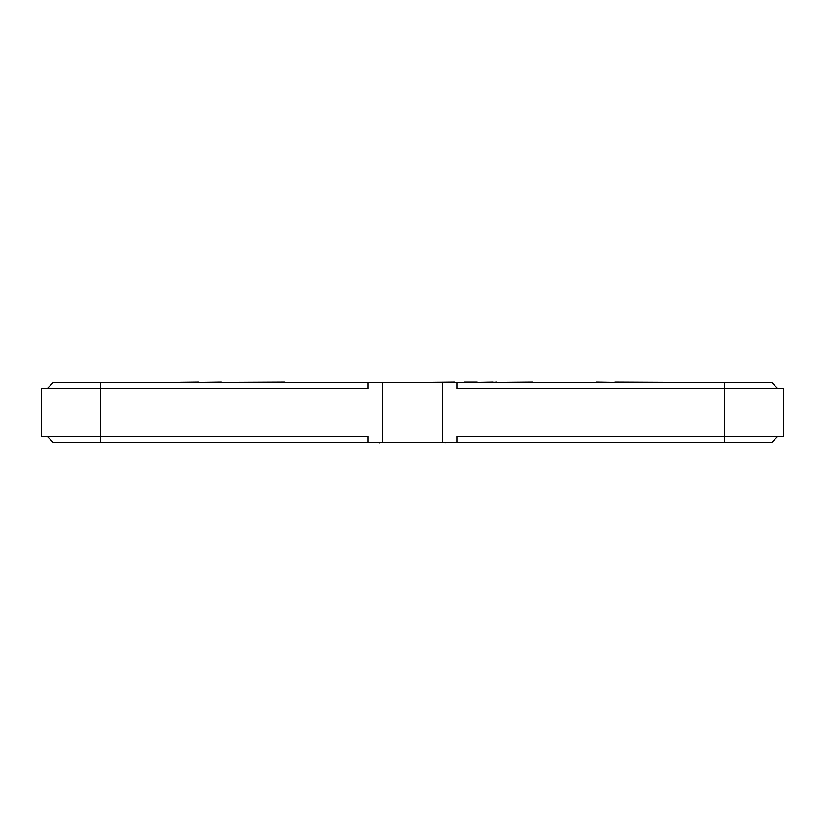 <?xml version="1.0" encoding="UTF-8"?>
<svg xmlns="http://www.w3.org/2000/svg" width="825" height="825" viewBox="0 0 825 825"><rect width="100%" height="100%" fill="white"/><g stroke="black" fill="none" stroke-linecap="round" stroke-linejoin="round"><path stroke-width="1.24" d="M353.1 442.2L72.683 442.2M65.969 442.2L56.1 442.2M768.9 442.499L471.9 442.2M47.19 388.74L53.13 382.8L367.95 382.8L367.95 388.74L41.25 388.74L41.25 436.26L367.95 436.26L367.95 442.2L771.87 442.2L777.81 436.26M367.95 442.2L53.13 442.2L47.19 436.26M108.075 382.8L382.8 382.501L382.8 442.499L442.2 442.499L442.2 382.501L716.925 382.8M367.95 382.8L382.8 382.8M442.2 382.8L457.05 382.8L457.05 388.74L724.35 388.74L724.35 436.26L457.05 436.26L457.05 442.2M457.05 382.8L771.87 382.8L777.81 388.74M724.35 442.499L724.35 436.26L783.75 436.26L783.75 388.74L724.35 388.74L724.35 382.8M442.2 382.501L382.8 382.501M423.153 382.501L285.058 382.501M285.058 382.202L221.399 382.501M454.792 382.501L464.382 382.501M596.31 382.501L532.62 382.501M532.62 382.202L496.66 382.501M496.66 382.202L493.144 382.501M596.31 382.202L615.027 382.501M615.027 382.202L680.976 382.501M221.399 382.202L198.887 382.501M198.887 382.202L172.043 382.501M454.792 382.202L424.339 382.501M493.144 382.202L477.005 382.501M477.005 382.202L464.382 382.202M762.97 442.499L62.03 442.499M445.17 442.798L445.17 442.2M379.83 442.798L379.83 442.2M100.65 442.499L100.65 382.8"/></g></svg>
